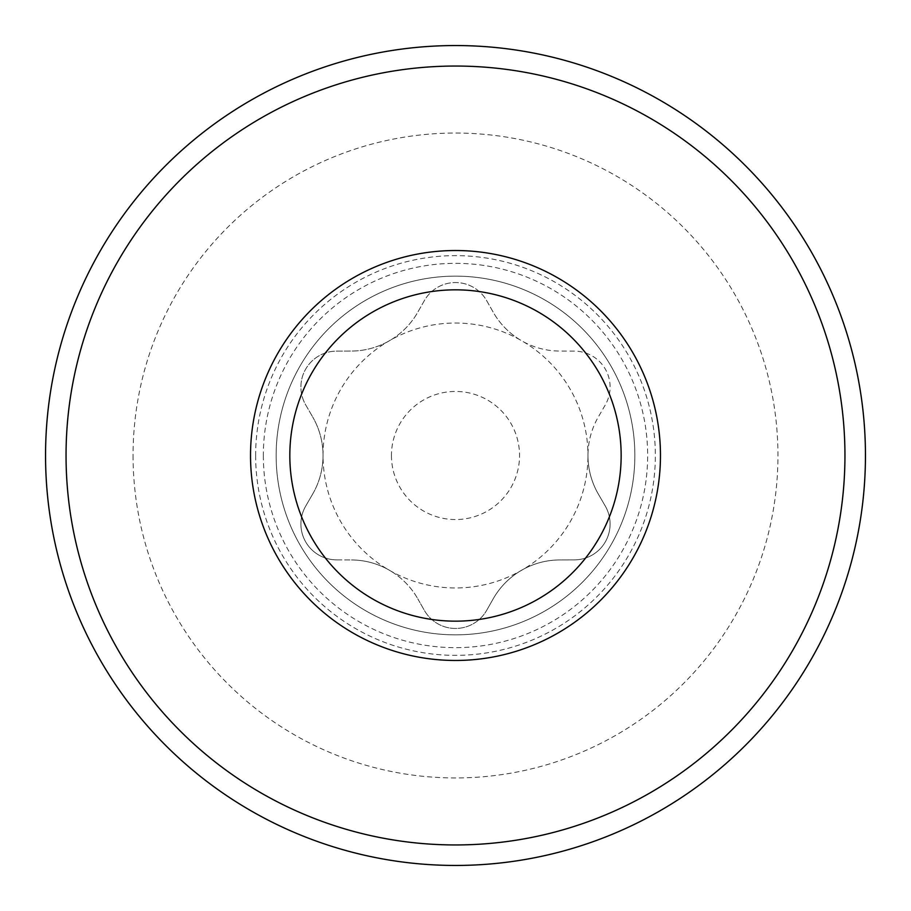<?xml version="1.0" encoding="UTF-8"?>
<svg xmlns="http://www.w3.org/2000/svg" width="911" height="911" viewBox="0 0 911 911"><rect width="100%" height="100%" fill="white"/><g stroke="black" fill="none" stroke-linecap="round" stroke-linejoin="round"><path stroke-width="0.68" stroke-dasharray="4.55 3.42" d="M523.597 341.876A76.866 76.866 0 0 0 559.764 351.065L574.363 351.122A35.871 35.871 0 0 1 605.268 404.962L598.311 416.976A76.866 76.866 0 0 0 587.971 455.5A132.471 132.471 0 0 1 523.597 569.124L519.725 571.356A132.471 132.471 0 0 1 391.274 571.356L387.403 569.124A132.471 132.471 0 0 1 387.403 341.876L391.274 339.644A132.471 132.471 0 0 1 519.725 339.644L523.597 341.876A132.471 132.471 0 0 1 587.971 455.5A76.866 76.866 0 0 0 598.311 494.024L605.268 506.038L598.311 494.024A76.866 76.866 0 0 1 598.311 416.976L605.268 404.962A35.871 35.871 0 0 0 574.363 351.122L559.764 351.065A76.866 76.866 0 0 1 493.204 312.177L486.69 300.698A35.871 35.871 0 0 0 424.31 300.698L417.796 312.177A76.866 76.866 0 0 1 351.236 351.065L336.637 351.122A35.871 35.871 0 0 0 305.732 404.962L312.689 416.976L305.732 404.962A35.871 35.871 0 0 1 336.637 351.122L351.236 351.065A76.866 76.866 0 0 0 387.403 341.876M391.445 455.5A64.055 64.055 0 0 0 487.522 510.969A64.055 64.055 0 0 0 487.522 400.031A64.055 64.055 0 0 0 391.445 455.5M391.274 571.356A76.866 76.866 0 0 1 417.796 598.823A76.866 76.866 0 0 0 351.236 559.935A76.866 76.866 0 0 1 387.403 569.124M523.597 569.124A76.866 76.866 0 0 1 559.764 559.935L574.363 559.878A35.871 35.871 0 0 0 605.268 506.038A35.871 35.871 0 0 1 574.363 559.878L559.764 559.935A76.866 76.866 0 0 0 493.204 598.823L486.69 610.302L493.204 598.823A76.866 76.866 0 0 1 519.725 571.356M336.637 559.878L351.236 559.935L336.637 559.878A35.871 35.871 0 0 1 305.732 506.038A35.871 35.871 0 0 0 336.637 559.878M519.725 339.644A76.866 76.866 0 0 1 493.204 312.177L486.69 300.698A35.871 35.871 0 0 0 424.31 300.698L417.796 312.177A76.866 76.866 0 0 1 391.274 339.644M312.689 494.024A76.866 76.866 0 0 0 312.689 416.976A76.866 76.866 0 0 1 312.689 494.024L305.732 506.038L312.689 494.024M417.796 598.823L424.31 610.302A35.871 35.871 0 0 0 486.69 610.302A35.871 35.871 0 0 1 424.31 610.302L417.796 598.823M263.336 455.5A192.164 192.164 0 0 0 551.576 621.917A192.164 192.164 0 0 0 551.576 289.083A192.164 192.164 0 0 0 263.336 455.5M276.147 455.5A179.353 179.353 0 0 0 545.177 610.825A179.353 179.353 0 0 0 545.177 300.175A179.353 179.353 0 0 0 276.147 455.5A179.353 179.353 0 0 0 545.177 610.825A179.353 179.353 0 0 0 545.177 300.175A179.353 179.353 0 0 0 276.147 455.5A179.353 179.353 0 0 0 545.177 610.825A179.353 179.353 0 0 0 545.177 300.175A179.353 179.353 0 0 0 276.147 455.5M250.525 455.5A204.975 204.975 0 0 0 557.987 633.008A204.975 204.975 0 0 0 557.987 277.992A204.975 204.975 0 0 0 250.525 455.5M45.55 455.5A409.95 409.95 0 0 0 660.475 810.528A409.95 409.95 0 0 0 660.475 100.472A409.95 409.95 0 0 0 45.55 455.5M133.063 455.5A322.437 322.437 0 0 0 616.724 734.744A322.437 322.437 0 0 0 616.724 176.256A322.437 322.437 0 0 0 133.063 455.5M255.649 455.5A199.851 199.851 0 0 0 555.425 628.579A199.851 199.851 0 0 0 555.425 282.421A199.851 199.851 0 0 0 255.649 455.5M66.047 455.5A389.452 389.452 0 0 0 650.226 792.775A389.452 389.452 0 0 0 650.226 118.225A389.452 389.452 0 0 0 66.047 455.5"/><path stroke-width="1.37" d="M250.525 455.5A204.975 204.975 0 0 0 557.987 633.008A204.975 204.975 0 0 0 557.987 277.992A204.975 204.975 0 0 0 250.525 455.5M289.823 455.5A165.677 165.677 0 0 0 538.333 598.971A165.677 165.677 0 0 0 538.333 312.029A165.677 165.677 0 0 0 289.823 455.5M45.55 455.5A409.95 409.95 0 0 0 660.475 810.528A409.95 409.95 0 0 0 660.475 100.472A409.95 409.95 0 0 0 45.55 455.5A409.95 409.95 0 0 0 660.475 810.528A409.95 409.95 0 0 0 660.475 100.472A409.95 409.95 0 0 0 45.55 455.5M66.047 455.5A389.452 389.452 0 0 0 650.226 792.775A389.452 389.452 0 0 0 650.226 118.225A389.452 389.452 0 0 0 66.047 455.5"/></g></svg>
